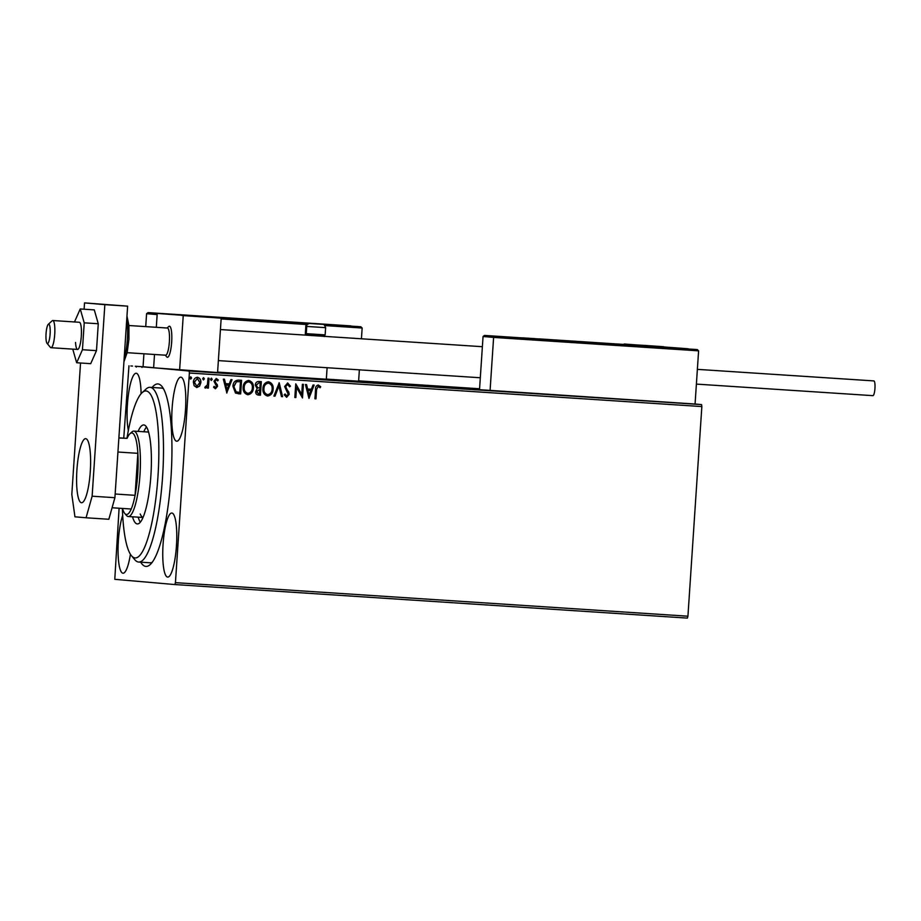 <?xml version="1.0" encoding="UTF-8"?>
<svg xmlns="http://www.w3.org/2000/svg" width="921" height="921" viewBox="0 0 921 921"><rect width="100%" height="100%" fill="white"/><g stroke="black" fill="none" stroke-linecap="round" stroke-linejoin="round"><path stroke-width="1.38" d="M152.138 387.465A91.432 19.157 93.7 0 1 161.866 386.336A91.432 19.157 93.7 0 1 171.03 476.836A91.432 19.157 93.7 0 1 150.204 564.561A91.432 19.157 93.7 0 1 140.694 562.167M122.378 508.427A83.65 17.534 -86.3 0 0 128.756 551A83.65 17.534 -86.3 0 0 131.461 555.72A83.65 17.534 -86.3 0 0 155.58 500.679A83.65 17.534 -86.3 0 0 152.345 397.872A83.65 17.534 -86.3 0 0 142.133 392.657L146.002 389.099A87.541 18.351 93.7 0 1 150.065 387.327A87.541 18.351 93.7 0 1 156.685 394.556A87.541 18.351 93.7 0 1 161.163 493.057A87.541 18.351 93.7 0 1 138.622 562.04L150.008 562.777A87.541 18.351 -86.3 0 0 152.161 562.34M141.109 393.716A32.097 6.723 -86.3 0 0 136.204 373.27A32.097 6.723 -86.3 0 0 127.397 404.71A32.097 6.723 -86.3 0 0 128.364 430.487M163.063 544.472A32.097 6.723 -86.3 0 0 167.668 577.087A32.097 6.723 -86.3 0 0 176.464 545.646A32.097 6.723 -86.3 0 0 171.859 513.032A32.097 6.723 -86.3 0 0 163.063 544.472M172.089 408.602A32.097 6.723 -86.3 0 0 176.694 441.217A32.097 6.723 -86.3 0 0 185.489 409.776A32.097 6.723 -86.3 0 0 180.884 377.161A32.097 6.723 -86.3 0 0 172.089 408.602M122.677 515.426A32.097 6.723 -86.3 0 0 118.372 540.592A32.097 6.723 -86.3 0 0 122.977 573.207A32.097 6.723 -86.3 0 0 130.414 554.258M143.066 366.731L189.093 371.036L701.572 404.595L701.848 406.564L189.369 373.017L175.439 582.648L687.929 616.207L687.388 618.106L174.909 584.559L114.78 579.321L119.097 508.219M135.41 366.27L142.905 366.754L135.249 366.247M494.589 336.303L493.61 337.42L483.053 336.499L484.504 335.428L697.301 349.577L698.602 350.843L695.067 404.031L701.572 404.595M479.576 388.766L358.637 380.845M132.532 366.063L131.922 366.028M130.828 365.948L131.438 365.982M199.65 386.083L196.783 387.545L194.135 385.726L193.375 382.134C193.537 379.314 194.895 377.691 197.462 377.265C199.949 378.024 201.089 379.809 200.87 382.629L199.65 386.083L196.622 387.534M209.032 378.197L208.376 388.132L207.352 388.063L207.455 386.601L205.567 388.121L204.807 387.729L205.371 386.705L207.409 384.863L208.019 378.14L209.032 378.197M215.445 388.766L213.568 387.223L214.225 386.417L215.468 387.545L216.539 386.267L213.971 381.225L216.32 378.508L218.323 379.982L217.678 380.868L216.343 379.728L214.996 381.248L217.563 386.29L215.445 388.766M241.406 380.315L240.508 393.9L235.534 393.094L232.955 386.417C233.059 382.491 234.913 380.385 238.481 380.131L241.578 380.327L240.669 393.923L238.228 393.751M261.173 381.616L260.263 395.201L258.548 395.086C256.533 394.856 255.589 393.658 255.716 391.517L257.155 388.708L255.29 385.105C255.451 382.86 256.579 381.639 258.674 381.455L261.334 381.628L260.424 395.213L258.306 395.074M279.213 382.791L282.574 396.663L281.458 396.594L278.913 386.072L274.999 396.168L273.882 396.099L279.213 382.791M302.387 384.31L303.412 384.379L302.502 397.964L296.539 387.396L295.86 397.527L294.835 397.469L295.745 383.873L301.708 394.418L302.387 384.31M316.559 389.813L315.961 398.851L314.936 398.781L315.546 389.606C315.304 387.108 316.214 385.577 318.298 385.001L320.704 386.739L320.117 387.753L318.217 386.394L316.398 389.79L315.961 398.851M701.848 406.564L687.929 616.207M308.972 398.39L305.45 384.518L306.566 384.587L307.637 389.03L311.367 389.272L313.025 385.013L314.142 385.082L308.972 398.39L313.969 385.07M287.663 382.998L290.46 386.164L289.585 386.797L287.651 384.402L285.637 386.578L289.24 394.269L286.65 397.285L284.232 394.81L285.096 394.027L286.753 395.892L288.204 394.257L284.624 386.498L287.663 382.998M273.146 389.157C272.961 393.048 271.131 395.328 267.62 396.03C264.166 394.971 262.6 392.473 262.922 388.558C263.118 384.667 264.972 382.399 268.495 381.743C271.902 382.825 273.456 385.3 273.146 389.157L272.984 389.146C272.8 393.025 270.958 395.316 267.458 396.018M253.39 387.868C253.206 391.747 251.364 394.038 247.864 394.741C244.399 393.67 242.833 391.183 243.167 387.269C243.363 383.378 245.216 381.11 248.739 380.454C252.147 381.536 253.689 383.999 253.39 387.868L253.229 387.856C253.045 391.736 251.203 394.027 247.703 394.729M226.877 393.014L223.343 379.141L224.459 379.21L225.53 383.654L229.271 383.896L230.918 379.636L232.034 379.705L226.704 393.002M212.21 379.371L211.289 380.442L210.506 379.256L211.439 378.186L212.21 379.371L211.116 380.431M204.37 378.853L203.449 379.936L202.666 378.75L203.599 377.668L204.37 378.853L203.288 379.924M191.603 378.024L190.67 379.095L189.899 377.909L190.82 376.839L191.603 378.024L190.509 379.084M123.748 438.154L128.963 365.81M174.909 584.559L175.439 582.648M189.369 373.017L189.093 371.036M163.524 388.8A87.541 18.351 -86.3 0 0 161.451 388.075L150.065 387.327M315.799 398.839L314.936 398.781M318.136 384.99L320.704 386.739M320.543 386.728L320.001 387.637M316.398 389.79L318.217 386.394M306.405 384.575L307.637 389.03M310.838 390.642L307.821 390.435L309.111 395.109L310.838 390.642L307.982 390.458L309.111 395.109M303.239 384.368L302.502 397.964M295.86 397.527L296.539 387.396M295.699 397.515L294.835 397.458M295.814 383.884L301.708 394.418M287.502 382.986L290.46 386.164M290.299 386.152L289.539 386.693M285.637 386.578L287.651 384.402M285.475 386.567L285.89 387.937M285.729 387.925L288.849 392.162M288.687 392.15L289.24 394.269M289.067 394.246L286.489 397.262M284.923 394.015L286.753 395.892M279.051 382.791L282.574 396.663M282.413 396.652L281.458 396.583M274.999 396.168L278.913 386.072M274.838 396.157L273.882 396.088M268.333 381.731C271.741 382.814 273.295 385.277 272.984 389.146M263.786 388.616L263.947 388.627C263.694 391.736 264.937 393.739 267.677 394.637C270.498 394.061 271.983 392.219 272.132 389.099C272.386 386.014 271.154 384.022 268.437 383.136L268.276 383.124C265.421 383.643 263.924 385.473 263.786 388.616C263.533 391.713 264.776 393.716 267.504 394.625L267.551 394.625M268.437 383.136C265.582 383.654 264.085 385.485 263.947 388.627M257.592 387.683L259.883 388.006L260.217 382.952L258.882 382.86L256.142 385.151L257.592 387.683L259.204 387.96M259.791 389.399L256.579 391.552L258.283 393.67L259.503 393.751L259.791 389.399L256.74 391.563L258.444 393.681M256.142 385.151L257.753 387.706M258.882 382.86L256.303 385.174M260.217 382.952L259.054 382.871M248.566 380.431C251.974 381.513 253.528 383.988 253.229 387.856M244.019 387.315L244.192 387.338C243.927 390.435 245.17 392.438 247.91 393.348C250.742 392.772 252.227 390.93 252.366 387.81C252.619 384.713 251.387 382.733 248.682 381.847L248.509 381.835C245.665 382.353 244.169 384.184 244.019 387.315C243.766 390.423 245.009 392.427 247.749 393.325L247.795 393.336M248.682 381.847C245.826 382.365 244.33 384.195 244.192 387.338M235.995 391.828L239.736 392.461L240.462 381.662L236.444 381.743L233.819 386.475L235.995 391.828L238.907 392.404M233.819 386.475L236.156 391.839M236.444 381.743L233.98 386.486M240.462 381.662L236.605 381.755M224.298 379.199L225.53 383.654M231.873 379.694L226.716 393.002M228.742 385.266L225.714 385.059L227.003 389.733L228.742 385.266L225.875 385.082L227.003 389.733M214.063 386.394L215.468 387.545M216.147 378.485L218.323 379.982M218.162 379.97L217.609 380.73M214.996 381.248L216.343 379.728M214.835 381.236L215.169 382.203M215.007 382.192L216.193 383.309M216.032 383.286L217.344 384.736M217.183 384.725L217.563 386.29M217.402 386.279L215.284 388.754M211.266 378.174L212.049 379.36M208.871 378.186L208.376 388.132M208.215 388.121L207.352 388.063M205.406 388.109L207.455 386.601M205.21 386.693L205.82 386.912M203.437 377.656L204.209 378.842M197.301 377.253C199.788 378.013 200.928 379.797 200.709 382.606L200.87 382.629M200.709 382.606L199.489 386.072M197.382 378.485L194.239 382.18L196.864 386.325L199.857 382.549L197.382 378.485L194.4 382.192L196.864 386.325M190.659 376.816L191.441 378.013M136.423 366.339L141.88 366.696L136.308 366.316L136.25 367.099M141.961 367.479L141.88 366.696M171.674 342.025A15.565 3.258 93.7 0 1 167.403 357.279A15.565 3.258 93.7 0 1 166.609 356.715A15.565 3.258 93.7 0 0 166.736 356.864A15.565 3.258 93.7 0 0 166.851 357.003A15.565 3.258 93.7 0 0 167.403 357.279A15.565 3.258 93.7 0 0 171.571 343.314A15.565 3.258 93.7 0 0 169.994 326.495A15.565 3.258 93.7 0 0 169.441 326.218A15.565 3.258 93.7 0 1 171.674 342.025M177.834 314.821L196.61 316.133L177.834 314.821M200.582 316.801L181.805 315.489L200.582 316.801M221.19 318.182L157.226 313.439L221.19 318.182L217.575 372.533L153.623 367.79L154.498 354.481L153.623 367.79L143.054 366.869L143.929 353.791M183.233 315.696L179.618 370.046M157.226 313.439L156.305 327.3L157.146 314.602L146.589 313.681L145.725 326.61M667.518 347.378L648.741 346.054L667.518 347.378M644.769 345.398L663.546 346.71L644.769 345.398M624.162 344.005L688.125 348.76L624.127 344.454M47.109 343.395A9.728 2.038 -86.3 0 0 49.976 335.681A9.728 2.038 -86.3 0 0 49.066 324.33A9.728 2.038 -86.3 0 0 48.272 324.353A9.728 2.038 -86.3 0 0 46.05 333.736A9.728 2.038 -86.3 0 0 47.029 343.314A9.728 2.038 -86.3 0 0 47.109 343.395M48.272 324.353L52.14 320.796A13.619 2.855 93.7 0 1 52.773 320.52A13.619 2.855 93.7 0 1 53.257 320.761A13.619 2.855 93.7 0 1 54.638 335.486A13.619 2.855 93.7 0 1 50.989 347.701A13.619 2.855 93.7 0 1 50.505 347.459A13.619 2.855 93.7 0 1 50.402 347.344A13.619 2.855 93.7 0 1 50.298 347.205M127.144 352.685L165.63 355.207A13.619 2.855 -86.3 0 0 169.28 342.992A13.619 2.855 -86.3 0 0 167.898 328.267A13.619 2.855 -86.3 0 0 167.415 328.026L128.928 325.516M167.104 328.014L168.716 326.529A15.565 3.258 93.7 0 1 169.441 326.218M483.053 336.499L479.519 389.687L695.067 404.031M698.602 350.843L493.61 337.42L490.076 390.608M484.504 335.428L522.472 337.915L484.504 335.428M687.227 348.702L643.572 345.72L687.227 348.702M324.733 325.263A1.163 1.14 95 0 0 323.708 324.353L360.836 326.759L362.149 328.026L361.435 338.79M359.363 369.839L358.614 381.213L326.345 379.095M327.105 367.732L326.333 379.222L217.609 372.096M350.763 325.884L148.039 312.61L350.797 325.896M158.044 313.497L148.051 312.61L146.589 313.681M158.124 313.497L195.92 315.984M328.475 336.625L307.292 335.083A1.163 1.14 -85 0 1 306.233 333.839L306.877 324.526L306.233 333.839L305.335 333.782A2.337 2.279 95 0 0 305.645 335.129M196.081 315.972L201.607 316.479M321.82 324.284L310.296 323.524L321.82 324.284M306.267 333.644L325.136 334.887L323.732 336.119L307.154 335.025L306.29 334.242M325.136 334.887L325.62 327.657L306.751 326.425M534.917 338.652L523.404 337.903L534.917 338.652M649.777 346.296L638.253 345.536L649.777 346.296M206.96 316.64L195.448 315.891L206.96 316.64M188.275 315.903L207.041 317.169L188.275 315.903M201.331 316.824L199.961 316.732M191.959 316.202L191.234 316.145M655.211 346.469L673.965 347.735L655.211 346.469M668.255 347.401L666.896 347.309M658.883 346.768L658.158 346.722M654.843 346.1L638.311 345.03L654.843 346.1M650.479 345.882L649.627 345.824M187.919 315.523L171.375 314.464L187.919 315.523M183.555 315.316L182.692 315.258M697.37 369.356L873.891 380.914A7.391 1.554 93.7 0 1 874.95 388.42A7.391 1.554 93.7 0 1 872.924 395.662L696.391 384.103M75.545 342.428A13.619 2.855 -86.3 0 0 77.56 349.439A13.619 2.855 -86.3 0 0 81.37 329.269A13.619 2.855 -86.3 0 0 79.344 322.269L52.773 320.52M72.759 349.128L76.662 362.747L82.441 349.727L96.486 350.648L98.271 323.755L94.287 309.882L80.242 308.961L74.486 321.947M82.441 349.727L84.225 322.834L98.271 323.755M84.225 322.834L80.242 308.961M76.662 362.747L90.719 363.668L96.486 350.648M76.904 470.124A32.097 6.723 -86.3 0 0 81.508 502.739A32.097 6.723 -86.3 0 0 90.304 471.287A32.097 6.723 -86.3 0 0 85.699 438.672A32.097 6.723 -86.3 0 0 76.904 470.124M80.541 363.001L71.815 494.439L74.946 516.808L86.067 517.775L92.123 496.2L104.844 304.655L84.536 302.894L84.11 309.214M92.123 496.2L114.906 497.697L127.628 306.152L84.536 302.894M114.906 497.697L108.839 519.271L86.067 517.775M104.844 304.655L127.628 306.152M142.133 392.657A83.65 17.534 -86.3 0 0 126.96 438.361M140.211 513.976A42.803 8.968 -86.3 0 0 143.02 517.441M138.196 517.165A49.607 10.396 -86.3 0 0 139.244 520.204A49.607 10.396 -86.3 0 0 140.28 522.219M138.092 431.385A49.607 10.396 93.7 0 1 143.791 424.938A49.607 10.396 93.7 0 1 147.544 429.036A49.607 10.396 93.7 0 1 150.077 484.849A49.607 10.396 93.7 0 1 137.31 523.934A49.607 10.396 93.7 0 1 133.557 519.835A49.607 10.396 93.7 0 1 132.509 516.796M138.622 562.04A87.541 18.351 93.7 0 1 134.834 559.749L131.461 555.72M146.508 427.022A49.607 10.396 -86.3 0 0 143.791 431.753M122.493 508.438A40.858 8.565 -86.3 0 0 124.715 513.388A40.858 8.565 -86.3 0 0 131.231 509.014A40.858 8.565 -86.3 0 0 135.076 495.325A40.858 8.565 -86.3 0 0 137.69 474.43A40.858 8.565 -86.3 0 0 137.862 453.328A40.858 8.565 -86.3 0 0 135.871 439.133A40.858 8.565 -86.3 0 0 129.93 433.756A40.858 8.565 -86.3 0 0 127.086 438.361L118.878 437.832M129.93 433.756L131.864 431.972A42.803 8.968 93.7 0 1 133.856 431.109A42.803 8.968 93.7 0 1 139.992 474.591A42.803 8.968 93.7 0 1 128.261 516.52A42.803 8.968 93.7 0 1 126.407 515.403L124.715 513.388M115.148 494.013L135.076 495.325L137.862 453.328L117.934 452.027M118.867 438.016L127.086 438.361M131.231 509.014L112.074 507.759M654.716 346.618L633.452 345.225L654.716 346.618M643.572 345.72L522.472 337.915M531.901 338.514L521.654 337.846M539.107 338.974A1.163 1.14 -85 0 1 539.556 338.916L643.583 345.72M212.014 316.997L190.509 315.569M362.149 328.026L325.009 325.597M305.335 333.782L305.956 324.468L221.144 318.919M201.768 316.467L322.88 324.284M324.756 325.297A1.163 1.163 0 0 0 323.708 324.353A1.163 1.14 95 0 0 323.685 324.353L323.824 324.629M306.877 324.526A1.163 1.163 0 0 0 305.807 323.283A1.163 1.14 95 0 0 305.784 323.283L305.956 324.468L306.877 324.526A1.163 1.14 95 0 0 305.807 323.283L303.619 323.098A1.163 1.14 95 0 0 303.596 323.087M307.407 335.244L306.256 333.839M322.58 324.33L309.663 323.49L322.58 324.33M535.677 338.709L522.771 337.857L535.677 338.709M650.537 346.342L637.631 345.502L650.537 346.342M207.72 316.697L194.815 315.845L207.72 316.697M185.743 315.73L208.929 317.308L185.743 315.73M677.177 347.988L651.354 346.273M660.921 346.572L635.099 344.857M193.997 315.995L168.175 314.28M124.139 358.58A25.293 5.296 -86.3 0 0 127.386 339.17A25.293 5.296 -86.3 0 0 126.741 319.426M50.989 347.701L77.56 349.439M480.313 377.76L218.369 360.606M482.374 346.699L220.43 329.557M165.331 355.184L166.736 356.864M47.029 343.314L50.402 347.344M654.831 346.641L633.326 345.214M531.912 338.514L541.916 339.135M324.157 334.91L324.227 336.568M325.62 327.657C324.399 324.629 323.398 323.524 322.638 324.342L309.352 323.467L306.866 324.653M536.367 338.801L521.988 337.869M651.159 346.434L636.998 345.49M208.342 316.778L194.193 315.834M210.241 317.411L184.419 315.696M126.96 316.087L128.917 325.435L128.928 339.262L127.179 352.524L123.921 361.849M133.856 431.109L148.592 432.076M128.261 516.52L142.997 517.487"/></g></svg>
